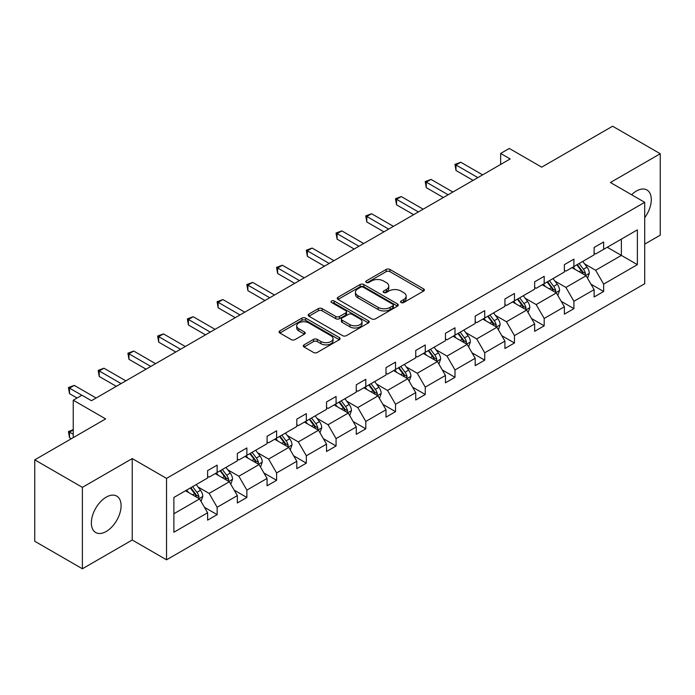 <?xml version="1.0" encoding="UTF-8"?>
<svg xmlns="http://www.w3.org/2000/svg" width="695" height="695" viewBox="0 0 695 695"><rect width="100%" height="100%" fill="white"/><g stroke="black" fill="none" stroke-linecap="round" stroke-linejoin="round"><path stroke-width="1.04" d="M401.111 302.525A1.85 1.069 0 0 0 403.726 302.525L423.603 291.049A2.65 1.529 0 0 0 424.376 289.971A2.65 1.529 0 0 0 423.603 288.894L389.93 269.452A2.65 1.529 0 0 0 386.185 269.452L366.308 280.928A1.85 1.069 0 0 0 365.77 281.684A1.85 1.069 0 0 0 366.308 282.439A1.85 1.069 0 0 0 368.932 282.439L371.504 280.954A8.462 4.891 0 0 1 383.475 280.954L386.281 282.57A8.462 4.891 0 0 1 388.766 286.027A8.462 4.891 0 0 1 386.281 289.485L383.709 290.97A1.85 1.069 0 0 0 383.171 291.726A1.85 1.069 0 0 0 383.709 292.482A1.85 1.069 0 0 0 386.333 292.482L388.905 290.996A8.462 4.891 0 0 1 400.876 290.996L403.682 292.621A8.462 4.891 0 0 1 406.158 296.079A8.462 4.891 0 0 1 403.682 299.528L401.111 301.013A1.85 1.069 0 0 0 400.563 301.769A1.85 1.069 0 0 0 401.111 302.525L401.111 301.013M106.222 531.475A21.024 12.136 120 0 0 119.957 512.953A21.024 12.136 120 0 0 116.734 496.1A21.024 12.136 120 0 0 106.222 497.142A21.024 12.136 120 0 0 92.487 515.673A21.024 12.136 120 0 0 95.71 532.518A21.024 12.136 120 0 0 106.222 531.475M644.717 217.657A21.024 12.136 120 0 0 646.941 189.987A21.024 12.136 120 0 0 636.429 191.029A21.024 12.136 120 0 0 631.607 194.739M644.717 244.127L660.25 235.153L660.25 153.734L612.608 126.221L541.709 167.156L509.305 148.452L500.635 153.456L500.635 164.463M82.392 568.779L132.232 540.006L132.232 458.578L82.392 487.351L82.392 568.779L34.75 541.266L34.75 459.847L105.649 418.911L73.244 400.207L73.244 437.615M82.392 487.351L34.75 459.847M304.062 344.842A2.65 1.529 0 0 0 303.289 345.919A2.65 1.529 0 0 0 304.062 346.996L313.514 352.452A2.65 1.529 0 0 0 317.25 352.452L339.325 339.707A2.65 1.529 0 0 0 340.098 338.63A2.65 1.529 0 0 0 339.325 337.544L305.652 318.11A2.65 1.529 0 0 0 301.917 318.11L279.842 330.855A2.65 1.529 0 0 0 279.06 331.932A2.65 1.529 0 0 0 279.842 333.009L291.248 339.603A2.65 1.529 0 0 0 294.993 339.603L304.436 334.147A2.65 1.529 0 0 0 305.209 333.07A2.65 1.529 0 0 0 304.436 331.984L298.781 328.718A7.08 4.083 0 0 1 296.704 325.833A7.08 4.083 0 0 1 301.074 322.054A7.08 4.083 0 0 1 308.788 322.94L330.959 335.737A7.08 4.083 0 0 1 333.027 338.63A7.08 4.083 0 0 1 328.657 342.4A7.08 4.083 0 0 1 320.951 341.514L317.25 339.386A2.65 1.529 0 0 0 313.514 339.386L304.062 344.842L304.062 346.996M73.244 400.207L81.923 395.203L91.453 400.702L510.165 158.955L500.635 153.456M132.232 458.578L166.539 478.386L644.717 202.315L644.717 283.734L166.539 559.814L166.539 478.386M660.25 153.734L610.41 182.507L644.717 202.315M371.695 318.866A2.65 1.529 0 0 0 375.43 318.866L397.505 306.121A2.65 1.529 0 0 0 398.278 305.036A2.65 1.529 0 0 0 397.505 303.958L363.833 284.516A2.65 1.529 0 0 0 360.088 284.516L338.022 297.26A2.65 1.529 0 0 0 337.24 298.346A2.65 1.529 0 0 0 338.022 299.423L371.695 318.866M332.306 302.924A1.85 1.069 0 0 1 334.182 303.185L334.182 300.987L368.419 320.751A2.65 1.529 0 0 1 369.193 321.837A2.65 1.529 0 0 1 368.419 322.914L346.345 335.659A2.65 1.529 0 0 1 342.6 335.659L308.928 316.216L308.928 314.053A2.65 1.529 0 0 0 308.154 315.139A2.65 1.529 0 0 0 308.928 316.216M308.928 314.053L318.38 308.606A2.65 1.529 0 0 1 322.115 308.606L335.772 316.486A2.65 1.529 0 0 0 339.516 316.486L345.78 312.872A2.65 1.529 0 0 0 346.553 311.786A2.65 1.529 0 0 0 345.78 310.708L331.567 302.499A1.85 1.069 0 0 1 331.02 301.743A1.85 1.069 0 0 1 332.167 300.761A1.85 1.069 0 0 1 334.182 300.987M173.88 497.472L207.614 477.995L207.614 470.628L217.144 465.129L217.144 472.496L237.343 460.837L237.343 453.461L246.873 447.962L246.873 455.329L267.071 443.671L267.071 436.295L276.601 430.796L276.601 438.171L296.808 426.504L296.808 419.128L306.33 413.629L306.33 421.005L326.537 409.338L326.537 401.962L336.067 396.463L336.067 403.838L356.266 392.171L356.266 384.804L365.796 379.296L365.796 386.672L385.994 375.005L385.994 367.638L395.524 362.13L395.524 369.505L415.732 357.847L415.732 350.471L425.262 344.972L425.262 352.339L445.46 340.68L445.46 333.305L454.99 327.805L454.99 335.172L475.189 323.514L475.189 316.138L484.719 310.639L484.719 318.015L504.926 306.347L504.926 298.972L514.456 293.472L514.456 300.848L534.655 289.181L534.655 281.814L544.185 276.306L544.185 283.682L564.383 272.014L564.383 264.647L573.914 259.139L573.914 266.515L594.121 254.848L594.121 247.481L603.642 241.982L603.642 249.349L637.376 229.871L637.376 264.647L603.642 284.125L603.642 291.492L594.121 296.991L594.121 289.624L573.914 301.283L573.914 308.658L564.383 314.157L564.383 306.79L544.185 318.449L544.185 325.825L534.655 331.324L534.655 323.957L514.456 335.615L514.456 342.991L504.926 348.49L504.926 341.115L484.719 352.782L484.719 360.158L475.189 365.657L475.189 358.281L454.99 369.948L454.99 377.315L445.46 382.823L445.46 375.448L425.262 387.115L425.262 394.482L415.732 399.99L415.732 392.614L395.524 404.281L395.524 411.649L385.994 417.148L385.994 409.781L365.796 421.439L365.796 428.815L356.266 434.314L356.266 426.947L336.067 438.606L336.067 445.982L326.537 451.481L326.537 444.114L306.33 455.772L306.33 463.148L296.808 468.647L296.808 461.272L276.601 472.939L276.601 480.315L267.071 485.814L267.071 478.438L246.873 490.105L246.873 497.472L237.343 502.98L237.343 495.605L217.144 507.272L217.144 514.639L207.614 520.147L207.614 512.771L173.88 532.248L173.88 497.472M215.233 473.599L229.341 481.739L209.134 493.407L198.101 487.039M209.134 493.407L217.144 507.272M229.341 481.739L237.343 495.605M207.614 476.24L209.134 477.118L217.144 472.496M244.961 456.433L259.07 464.573L238.863 476.24L227.838 469.872M238.863 476.24L246.873 490.105M259.07 464.573L267.071 478.438M237.343 459.074L238.863 459.951L246.873 455.329M274.699 439.266L288.799 447.406L268.6 459.074L257.567 452.706M268.6 459.074L276.601 472.939M288.799 447.406L296.808 461.272M267.071 441.907L268.6 442.785L276.601 438.171M304.427 422.1L318.527 430.248L298.329 441.907L287.296 435.539M298.329 441.907L306.33 455.772M318.527 430.248L326.537 444.114M296.808 424.741L298.329 425.627L306.33 421.005M334.156 404.933L348.264 413.082L328.057 424.741L317.033 418.373M328.057 424.741L336.067 438.606M348.264 413.082L356.266 426.947M326.537 407.574L328.057 408.46L336.067 403.838M363.893 387.775L377.993 395.915L357.795 407.574L346.762 401.206M357.795 407.574L365.796 421.439M377.993 395.915L385.994 409.781M356.266 390.416L357.795 391.294L365.796 386.672M393.622 370.609L407.722 378.749L387.523 390.416L376.49 384.048M387.523 390.416L395.524 404.281M407.722 378.749L415.732 392.614M385.994 373.25L387.523 374.127L395.524 369.505M423.351 353.442L437.459 361.582L417.252 373.25L406.219 366.882M417.252 373.25L425.262 387.115M437.459 361.582L445.46 375.448M415.732 356.083L417.252 356.961L425.262 352.339M453.088 336.276L467.188 344.416L446.989 356.083L435.956 349.715M446.989 356.083L454.99 369.948M467.188 344.416L475.189 358.281M445.46 338.917L446.989 339.794L454.99 335.172M482.817 319.109L496.916 327.258L476.718 338.917L465.685 332.549M476.718 338.917L484.719 352.782M496.916 327.258L504.926 341.115M475.189 321.75L476.718 322.636L484.719 318.015M512.545 301.943L526.654 310.092L506.447 321.75L495.413 315.382M506.447 321.75L514.456 335.615M526.654 310.092L534.655 323.957M504.926 304.584L506.447 305.47L514.456 300.848M542.274 284.785L556.382 292.925L536.175 304.584L525.151 298.216M536.175 304.584L544.185 318.449M556.382 292.925L564.383 306.79M534.655 287.426L536.175 288.303L544.185 283.682M572.011 267.618L586.111 275.759L565.912 287.426L554.879 281.049M565.912 287.426L573.914 301.283M586.111 275.759L594.121 289.624M564.383 270.259L565.912 271.137L573.914 266.515M607.265 247.264L621.373 255.404L595.641 270.259L584.608 263.892M595.641 270.259L603.642 284.125M637.376 264.647L621.373 255.404L621.373 239.115L637.376 229.871M132.232 540.006L166.539 559.814M594.121 253.093L595.641 253.97L603.642 249.349M173.88 513.761L199.604 498.906L185.504 490.766M199.604 498.906L207.614 512.771M590.976 284.177L603.642 291.492M561.239 301.343L573.914 308.658M531.51 318.51L544.185 325.825M501.781 335.668L514.456 342.991M472.044 352.834L484.719 360.158M442.315 370.001L454.99 377.315M412.587 387.167L425.262 394.482M382.849 404.334L395.524 411.649M353.121 421.5L365.796 428.815M323.392 438.667L336.067 445.982M293.664 455.824L306.33 463.148M263.926 472.991L276.601 480.315M234.198 490.157L246.873 497.472M204.469 507.324L217.144 514.639M401.849 302.785L403.682 301.734A8.462 4.891 0 0 0 406.158 298.277L406.158 296.079M388.766 286.027L388.766 288.234A8.462 4.891 0 0 1 386.281 291.683L384.448 292.743M423.568 291.075L389.93 271.649A2.65 1.529 0 0 0 386.185 271.649L367.056 282.7M397.471 306.139L363.833 286.722A2.65 1.529 0 0 0 360.088 286.722L338.057 299.441M392.831 305.791A1.85 1.069 0 0 0 393.37 305.036A1.85 1.069 0 0 0 392.831 304.28L363.277 287.217A1.85 1.069 0 0 0 360.653 287.217L357.942 288.781A8.462 4.891 0 0 0 355.458 292.239A8.462 4.891 0 0 0 357.942 295.696L378.141 307.364A8.462 4.891 0 0 0 390.121 307.364L392.831 305.791L392.831 307.998A1.85 1.069 0 0 0 393.37 307.242L393.37 305.036M355.458 292.239L355.458 294.437A8.462 4.891 0 0 0 357.942 297.894L357.942 295.696M392.831 307.998L390.121 309.562A8.462 4.891 0 0 1 378.141 309.562L357.942 297.894M308.962 316.234L318.38 310.804L318.38 308.606M346.553 311.786L346.553 313.992A2.65 1.529 0 0 1 345.78 315.07L339.516 318.692A2.65 1.529 0 0 1 335.772 318.692L322.115 310.804A2.65 1.529 0 0 0 318.38 310.804M334.182 303.185L368.385 322.932M349.941 324.669A7.08 4.083 0 0 0 357.656 325.555A7.08 4.083 0 0 0 362.026 321.776A7.08 4.083 0 0 0 359.949 318.892L352.139 314.383A2.65 1.529 0 0 0 348.404 314.383L342.131 317.997A2.65 1.529 0 0 0 341.358 319.083A2.65 1.529 0 0 0 342.131 320.16L349.941 324.669L349.941 326.867A7.08 4.083 0 0 0 357.656 327.753A7.08 4.083 0 0 0 362.026 323.983L362.026 321.776M341.358 319.083L341.358 321.281A2.65 1.529 0 0 0 342.131 322.358L342.131 320.16M349.941 326.867L342.131 322.358M333.027 338.63L333.027 340.828A7.08 4.083 0 0 1 328.657 344.607A7.08 4.083 0 0 1 320.951 343.721L317.25 341.584A2.65 1.529 0 0 0 313.514 341.584L304.097 347.022M296.704 325.833L296.704 328.031A7.08 4.083 0 0 0 298.781 330.916L298.781 328.718M304.401 334.165L298.781 330.916M339.29 339.725L305.652 320.308A2.65 1.529 0 0 0 301.917 320.308L279.877 333.035M587.562 278.269L589.317 273.204A7.141 4.127 -120 0 0 587.032 267.123L582.757 261.416M575.078 269.391L573.227 266.915M585.06 275.151L585.459 273.509A7.141 4.127 -120 0 0 583.409 269.217L579.135 263.501M577.345 264.534L582.054 270.824A3.64 2.102 60 0 1 582.714 271.927L585.459 273.509M576.85 264.821L581.124 270.537A7.141 4.127 60 0 1 582.905 273.908M477.856 177.607L455.998 164.984L460.768 162.239L482.625 174.853M473.095 180.361L455.998 170.492L455.998 164.984L454.956 164.385L460.768 162.239M455.998 170.492L454.956 164.385M557.833 295.436L559.579 290.371A7.141 4.127 -120 0 0 557.303 284.29L553.02 278.573M545.349 286.557L543.499 284.081M555.322 292.317L555.722 290.675A7.141 4.127 -120 0 0 553.68 286.375L549.406 280.667M547.617 281.701L552.325 287.991A3.64 2.102 60 0 1 552.985 289.094L555.722 290.675M547.113 281.988L551.396 287.695A7.141 4.127 60 0 1 553.177 291.075M528.096 312.594L529.851 307.538A7.141 4.127 -120 0 0 527.574 301.456L523.292 295.74M515.62 303.724L513.761 301.248M525.594 309.483L525.993 307.842A7.141 4.127 -120 0 0 523.952 303.541L519.669 297.834M517.879 298.867L522.588 305.148A3.64 2.102 60 0 1 523.257 306.26L525.993 307.842M517.384 299.154L521.667 304.862A7.141 4.127 60 0 1 523.439 308.241M448.127 194.774L426.27 182.151L431.03 179.406L452.897 192.02M443.367 197.528L426.27 187.659L426.27 182.151L425.218 181.551L431.03 179.406M426.27 187.659L425.218 181.551M418.399 211.94L396.541 199.317L401.302 196.563L423.159 209.186M413.629 214.686L396.541 204.816L396.541 199.317L395.49 198.709L401.302 196.563M396.541 204.816L395.49 198.709M498.367 329.76L500.122 324.704A7.141 4.127 -120 0 0 497.837 318.623L493.563 312.906M485.892 320.882L484.033 318.406M495.865 326.641L496.265 325.008A7.141 4.127 -120 0 0 494.223 320.708L489.94 315M488.151 316.034L492.859 322.315A3.64 2.102 60 0 1 493.52 323.418L496.265 325.008M487.655 316.321L491.93 322.028A7.141 4.127 60 0 1 493.711 325.399M388.67 229.107L366.804 216.484L371.573 213.73L393.431 226.353M383.901 231.852L366.804 221.983L366.804 216.484L365.761 215.876L371.573 213.73M366.804 221.983L365.761 215.876M468.639 346.927L470.385 341.862A7.141 4.127 -120 0 0 468.109 335.781L463.834 330.073M456.155 338.048L454.304 335.572M466.136 343.808L466.536 342.175A7.141 4.127 -120 0 0 464.486 337.874L460.212 332.167M458.422 333.192L463.131 339.481A3.64 2.102 60 0 1 463.791 340.585L466.536 342.175M457.918 333.487L462.201 339.195A7.141 4.127 60 0 1 463.982 342.565M358.933 246.273L337.075 233.65L341.836 230.896L363.702 243.519M354.172 249.018L337.075 239.149L337.075 233.65L336.024 233.042L341.836 230.896M337.075 239.149L336.024 233.042M438.901 364.093L440.656 359.028A7.141 4.127 -120 0 0 438.38 352.947L434.097 347.239M426.426 355.214L424.567 352.739M436.399 360.974L436.799 359.332A7.141 4.127 -120 0 0 434.757 355.041L430.474 349.324M428.685 350.358L433.402 356.648A3.64 2.102 60 0 1 434.062 357.751L436.799 359.332M428.19 350.645L432.472 356.361A7.141 4.127 60 0 1 434.253 359.732M329.204 263.431L307.346 250.817L312.107 248.063L333.965 260.686M324.435 266.185L307.346 256.316L307.346 250.817L306.295 250.209L312.107 248.063M307.346 256.316L306.295 250.209M409.173 381.26L410.927 376.195A7.141 4.127 -120 0 0 408.643 370.114L404.368 364.406M396.697 372.381L394.838 369.905M406.671 378.141L407.07 376.499A7.141 4.127 -120 0 0 405.029 372.207L400.746 366.491M398.956 367.525L403.665 373.814A3.64 2.102 60 0 1 404.325 374.918L407.07 376.499M398.461 367.811L402.735 373.528A7.141 4.127 60 0 1 404.516 376.899M299.476 280.598L277.609 267.975L282.379 265.229L304.236 277.852M294.706 283.352L277.609 273.483L277.609 267.975L276.567 267.375L282.379 265.229M277.609 273.483L276.567 267.375M379.444 398.426L381.199 393.361A7.141 4.127 -120 0 0 378.914 387.28L374.64 381.564M366.96 389.548L365.11 387.072M376.942 395.307L377.342 393.665A7.141 4.127 -120 0 0 375.291 389.374L371.017 383.657M369.227 384.691L373.936 390.981A3.64 2.102 60 0 1 374.596 392.084L377.342 393.665M368.732 384.978L373.007 390.694A7.141 4.127 60 0 1 374.787 394.065M269.738 297.764L247.88 285.141L252.65 282.396L274.508 295.01M264.977 300.518L247.88 290.649L247.88 285.141L246.829 284.542L252.65 282.396M247.88 290.649L246.829 284.542M349.707 415.593L351.462 410.528A7.141 4.127 -120 0 0 349.185 404.447L344.902 398.73M337.231 406.714L335.372 404.238M347.205 412.474L347.604 410.832A7.141 4.127 -120 0 0 345.563 406.532L341.28 400.824M339.499 401.858L344.207 408.139A3.64 2.102 60 0 1 344.868 409.251L347.604 410.832M338.995 402.144L343.278 407.852A7.141 4.127 60 0 1 345.059 411.232M240.01 314.931L218.152 302.308L222.913 299.562L244.77 312.177M235.249 317.685L218.152 307.807L218.152 302.308L217.101 301.7L222.913 299.562M218.152 307.807L217.101 301.7M319.978 432.75L321.733 427.694A7.141 4.127 -120 0 0 319.457 421.613L315.174 415.897M307.503 423.881L305.644 421.396M317.476 429.64L317.876 427.998A7.141 4.127 -120 0 0 315.834 423.698L311.551 417.99M309.762 419.024L314.47 425.305A3.64 2.102 60 0 1 315.13 426.417L317.876 427.998M309.266 419.311L313.541 425.019A7.141 4.127 60 0 1 315.322 428.398M290.249 449.917L292.004 444.861A7.141 4.127 -120 0 0 289.719 438.771L285.445 433.063M277.765 441.038L275.915 438.562M287.747 446.798L288.147 445.165A7.141 4.127 -120 0 0 286.097 440.865L281.822 435.157M280.033 436.191L284.741 442.472A3.64 2.102 60 0 1 285.402 443.575L288.147 445.165M279.538 436.477L283.812 442.185A7.141 4.127 60 0 1 285.593 445.556M260.521 467.083L262.267 462.019A7.141 4.127 -120 0 0 259.991 455.937L255.708 450.23M248.037 458.205L246.186 455.729M258.01 463.965L258.41 462.323A7.141 4.127 -120 0 0 256.368 458.031L252.094 452.323M250.304 453.349L255.013 459.638A3.64 2.102 60 0 1 255.673 460.742L258.41 462.323M249.8 453.635L254.083 459.352A7.141 4.127 60 0 1 255.864 462.722M210.281 332.097L188.415 319.474L193.184 316.72L215.042 329.343M205.512 334.842L188.415 324.973L188.415 319.474L187.372 318.866L193.184 316.72M188.415 324.973L187.372 318.866M180.544 349.264L158.686 336.641L163.455 333.887L185.313 346.51M175.783 352.009L158.686 342.14L158.686 336.641L157.643 336.033L163.455 333.887M158.686 342.14L157.643 336.033M150.815 366.421L128.957 353.807L133.718 351.053L155.584 363.676M146.054 369.175L128.957 359.306L128.957 353.807L127.906 353.199L133.718 351.053M128.957 359.306L127.906 353.199M230.783 484.25L232.538 479.185A7.141 4.127 -120 0 0 230.262 473.104L225.979 467.396M218.308 475.371L216.449 472.895M228.281 481.131L228.681 479.489A7.141 4.127 -120 0 0 226.639 475.198L222.357 469.481M220.567 470.515L225.276 476.805A3.64 2.102 60 0 1 225.936 477.908L228.681 479.489M220.072 470.802L224.355 476.518A7.141 4.127 60 0 1 226.127 479.889M121.086 383.588L99.229 370.974L103.989 368.22L125.847 380.843M116.317 386.342L99.229 376.473L99.229 370.974L98.177 370.365L103.989 368.22M99.229 376.473L98.177 370.365M201.055 501.416L202.81 496.352A7.141 4.127 -120 0 0 200.525 490.27L196.251 484.563M188.571 492.538L186.72 490.062M73.244 429.979L69.491 432.151L69.491 437.65L71.342 438.719M198.553 498.298L198.952 496.656A7.141 4.127 -120 0 0 196.911 492.364L192.628 486.648M190.838 487.682L195.547 493.971A3.64 2.102 60 0 1 196.207 495.075L198.952 496.656M190.343 487.968L194.617 493.685A7.141 4.127 60 0 1 196.398 497.055M69.491 437.65L68.449 431.543L73.244 434.314M68.449 431.543L73.244 429.666M81.828 395.255L69.491 388.131L74.261 385.386L96.118 398.009M77.058 398.009L69.491 393.639L69.491 388.131L68.449 387.532L74.261 385.386M69.491 393.639L68.449 387.532M403.682 301.734L403.682 299.528M383.709 292.482L383.709 290.97M386.281 291.683L386.281 289.485M366.308 282.439L366.308 280.928M386.185 271.649L386.185 269.452M389.93 271.649L389.93 269.452M423.603 291.049L423.603 288.894M338.022 299.423L338.022 297.26M360.088 286.722L360.088 284.516M363.833 286.722L363.833 284.516M397.505 306.121L397.505 303.958M378.141 309.562L378.141 307.364M390.121 309.562L390.121 307.364M322.115 310.804L322.115 308.606M335.772 318.692L335.772 316.486M339.516 318.692L339.516 316.486M345.78 315.07L345.78 312.872M368.419 322.914L368.419 320.751M313.514 341.584L313.514 339.386M317.25 341.584L317.25 339.386M320.951 343.721L320.951 341.514M304.436 334.147L304.436 331.984M279.842 333.009L279.842 330.855M301.917 320.308L301.917 318.11M305.652 320.308L305.652 318.11M339.325 339.707L339.325 337.544M585.598 275.463L589.264 273.344M583.409 269.217L587.032 267.123M579.091 271.71L581.124 270.537M555.87 292.63L559.536 290.51M553.68 286.375L557.303 284.29M549.363 288.868L551.396 287.695M526.132 309.788L529.807 307.677M523.952 303.541L527.574 301.456M519.634 306.035L521.667 304.862M496.404 326.954L500.07 324.843M494.223 320.708L497.837 318.623M489.897 323.201L491.93 322.028M466.675 344.121L470.341 342.001M464.486 337.874L468.109 335.781M460.168 340.368L462.201 339.195M436.938 361.287L440.613 359.167M434.757 355.041L438.38 352.947M430.44 357.534L432.472 356.361M407.209 378.454L410.875 376.334M405.029 372.207L408.643 370.114M400.711 374.701L402.735 373.528M377.481 395.62L381.147 393.5M375.291 389.374L378.914 387.28M370.974 391.867L373.007 390.694M347.752 412.787L351.418 410.667M345.563 406.532L349.185 404.447M341.245 409.025L343.278 407.852M318.015 429.944L321.689 427.833M315.834 423.698L319.457 421.613M311.516 426.191L313.541 425.019M288.286 447.111L291.952 444.991M286.097 440.865L289.719 438.771M281.779 443.358L283.812 442.185M258.557 464.277L262.224 462.158M256.368 458.031L259.991 455.937M252.05 460.524L254.083 459.352M228.82 481.444L232.495 479.324M226.639 475.198L230.262 473.104M222.322 477.691L224.355 476.518M199.091 498.61L202.758 496.491M196.911 492.364L200.525 490.27M192.585 494.857L194.617 493.685"/></g></svg>
